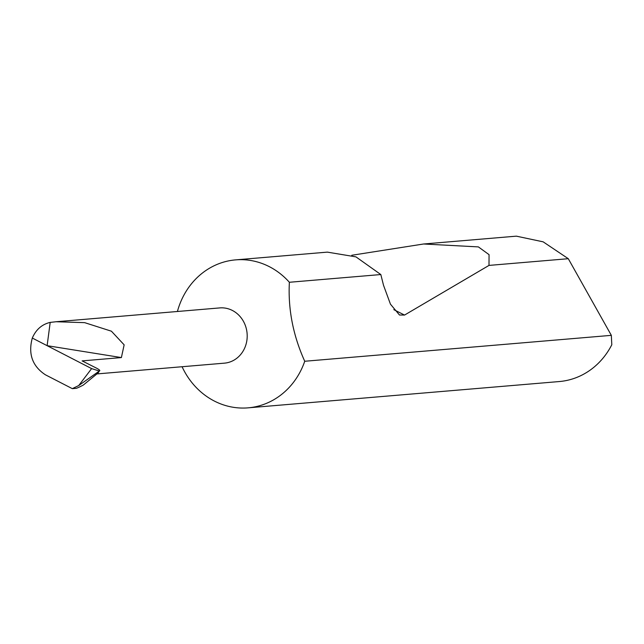 <?xml version="1.0" encoding="UTF-8"?>
<svg xmlns="http://www.w3.org/2000/svg" width="644" height="644" viewBox="0 0 644 644"><rect width="100%" height="100%" fill="white"/><g stroke="black" fill="none" stroke-linecap="round" stroke-linejoin="round"><path stroke-width="0.97" d="M97.357 373.89L224.442 363.152A27.716 25.084 -94.8 0 0 245.074 347.116A27.716 25.084 -94.8 0 0 219.773 307.913L56.109 321.742L84.662 322.652L111.42 331.201L124.147 344.854L121.386 357.573L47.117 345.675L32.305 338.044C35.984 329.559 41.949 324.334 50.2 322.394L56.109 321.742M182.083 366.734A74.245 67.177 -94.8 0 0 248.101 407.845A74.245 67.177 -94.8 0 0 303.38 364.898A74.245 67.177 -94.8 0 0 304.733 361.26C293.076 335.46 287.957 309.128 289.373 282.273A74.245 67.177 -94.8 0 0 235.591 259.878A74.245 67.177 -94.8 0 0 180.312 302.825A74.245 67.177 -94.8 0 0 177.414 311.495M248.101 407.845L559.314 381.546A74.245 67.177 -94.8 0 0 611.8 344.749L611.333 335.347L568.29 258.703L543.158 241.838L516.351 236.155L423.599 243.996L478.379 246.902L489.062 254.662L488.997 265.409L404.545 315.069L399.481 315.005L390.449 304.161L383.51 285.252L380.821 274.545L289.373 282.273M380.821 274.545L355.947 256.867L327.329 252.126L235.591 259.878M351.769 255.274L423.599 243.996M568.29 258.703L488.997 265.409M78.737 385.539L72.321 388.654L76.467 388.308A83.656 75.694 -94.8 0 0 83.326 385.048L98.226 372.844L99.313 371.033L78.737 385.539L91.625 368.601L47.117 345.675L50.2 322.394M121.386 357.573L82.118 360.89L96.664 368.223C99.587 369.793 100.472 370.727 99.313 371.033L98.226 372.844M32.305 338.044C28.014 353.926 32.369 366.17 45.37 374.776L72.321 388.654M91.625 368.601L99.313 371.033M611.333 335.347L304.733 361.26M404.545 315.069L393.814 309.651"/></g></svg>
